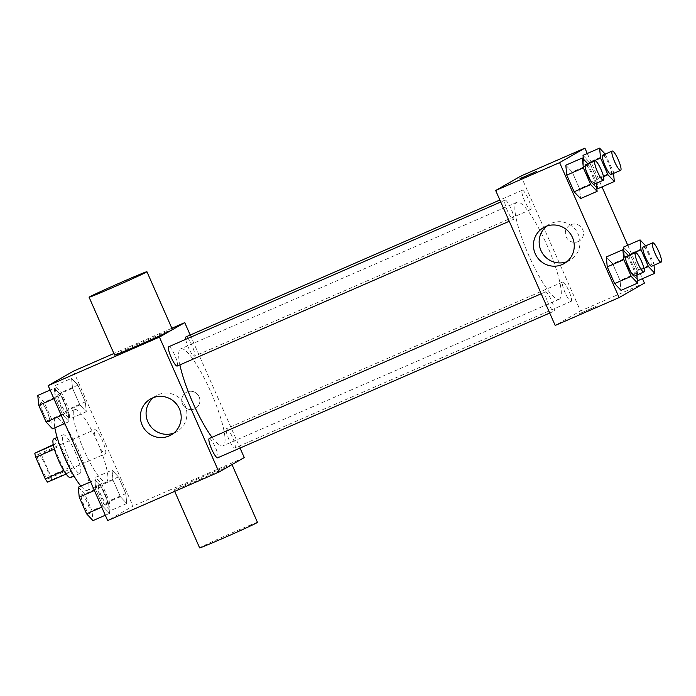 <?xml version="1.0" encoding="UTF-8"?>
<svg xmlns="http://www.w3.org/2000/svg" width="696" height="696" viewBox="0 0 696 696"><rect width="100%" height="100%" fill="white"/><g stroke="black" fill="none" stroke-linecap="round" stroke-linejoin="round"><path stroke-width="0.52" stroke-dasharray="3.48 2.61" d="M105.348 453.792A13.172 2.593 66.4 0 0 102.347 440.577A13.172 2.593 66.4 0 0 94.769 429.667A13.172 2.593 66.4 0 0 97.657 442.778A13.172 2.593 66.4 0 0 105.296 453.818A13.172 2.593 66.4 0 0 105.348 453.792M48.52 478.57A13.172 2.593 66.4 0 0 45.518 465.354A13.172 2.593 66.4 0 0 37.941 454.445A13.172 2.593 66.4 0 0 40.829 467.555A13.172 2.593 66.4 0 0 48.468 478.596A13.172 2.593 66.4 0 0 48.52 478.57M41.151 454.166L50.678 475.76A19.732 3.88 66.4 0 1 51.608 479.822L70.548 471.557A19.732 3.88 66.4 0 0 69.617 467.503L60.091 445.91L41.151 454.166A19.732 3.88 66.4 0 0 38.846 450.904M51.608 479.822L47.554 482.137M69.617 467.503L50.678 475.76M70.548 471.557L66.103 474.046M60.091 445.91A19.732 3.88 66.4 0 0 57.794 442.639L53.27 444.613M66.494 473.88A19.732 3.88 66.4 0 1 64.197 470.609L54.671 449.016A19.732 3.88 66.4 0 1 53.74 444.962L57.794 442.639M53.722 438.941A21.08 4.141 -113.6 0 1 65.763 456.193A21.08 4.141 -113.6 0 1 70.566 477.578M75.229 452.061A21.08 4.141 66.4 0 0 63.197 434.809A21.08 4.141 66.4 0 0 67.817 455.784A21.08 4.141 66.4 0 0 80.04 473.445A21.08 4.141 66.4 0 0 80.118 473.41A21.08 4.141 66.4 0 0 75.229 452.061M80.875 486.069A39.515 7.769 66.4 0 0 87.409 490.349A39.515 7.769 66.4 0 0 87.557 490.28A39.515 7.769 66.4 0 0 78.57 450.634A39.515 7.769 66.4 0 0 55.819 417.905A39.515 7.769 66.4 0 0 54.845 427.814M106.505 482.023A39.515 7.769 66.4 0 0 97.51 442.378A39.515 7.769 66.4 0 0 74.768 409.648A39.515 7.769 66.4 0 0 83.442 448.972A39.515 7.769 66.4 0 0 106.358 482.093A39.515 7.769 66.4 0 0 106.505 482.023M71.566 378.363L77.961 385.158L85.321 401.853L86.287 411.754L79.901 404.959L72.532 388.264L71.566 378.363L77.961 385.158L85.321 401.853L86.287 411.754L79.901 404.959L72.532 388.264L71.566 378.363L54.984 385.593L61.378 392.387L68.747 409.083L69.713 418.983L63.319 412.189L55.958 395.493L54.984 385.593M54.349 388.211L60.743 395.006L68.112 411.701L69.078 421.602L62.683 414.807L55.323 398.112L54.349 388.211L60.743 395.006L68.112 411.701L69.078 421.602L62.683 414.807L55.323 398.112L54.349 388.211L50.095 390.065M73.454 371.151L132.98 506.105L107.662 520.591M112.039 470.131L118.433 476.934L125.793 493.629L126.768 503.53L120.373 496.735L113.013 480.031L112.039 470.131L118.433 476.934L125.793 493.629L126.768 503.53L120.373 496.735L113.013 480.031L112.039 470.131L95.465 477.36L101.86 484.155L109.22 500.859L110.194 510.751L103.8 503.956L96.431 487.261L95.465 477.36M94.83 479.979L101.224 486.782L108.585 503.478L109.559 513.378L103.165 506.584L95.796 489.88L94.83 479.979L101.224 486.782L108.585 503.478L109.559 513.378L103.165 506.584L95.796 489.88L94.83 479.979L90.576 481.841M244.261 457.585L132.98 506.105M171.86 328.242L113.9 353.507M190.217 335.037L240.068 448.059M194.549 408.865A9.222 9.039 -119.8 0 0 198.673 395.937A9.222 9.039 -119.8 0 0 186.25 392.422A9.222 9.039 -119.8 0 0 182.744 404.48A9.222 9.039 -119.8 0 0 195.402 408.43A9.222 9.039 -119.8 0 0 198.673 395.937A9.222 9.039 -119.8 0 0 186.241 392.422A9.222 9.039 -119.8 0 0 182.744 404.489A9.222 9.039 -119.8 0 0 194.541 408.865M212.019 437.297A52.905 10.396 66.4 0 0 222.99 445.84A52.905 10.396 66.4 0 0 223.19 445.736A52.905 10.396 66.4 0 0 211.149 392.666A52.905 10.396 66.4 0 0 180.708 348.853A52.905 10.396 66.4 0 0 179.916 364.869M177.254 366.026A10.536 2.071 66.4 0 0 174.861 355.447A10.536 2.071 66.4 0 0 168.797 346.721M185.71 339.344A10.536 2.071 66.4 0 0 189.764 350.401A10.536 2.071 66.4 0 0 194.428 356.195A10.536 2.071 66.4 0 0 194.471 356.169A10.536 2.071 66.4 0 0 192.07 345.599A10.536 2.071 66.4 0 0 186.006 336.873M234.944 447.946A10.536 2.071 66.4 0 0 232.542 437.375A10.536 2.071 66.4 0 0 226.478 428.649A10.536 2.071 66.4 0 0 228.793 439.132A10.536 2.071 66.4 0 0 234.9 447.963A10.536 2.071 66.4 0 0 234.944 447.946M209.27 438.497A10.536 2.071 -113.6 0 1 215.377 447.328A10.536 2.071 -113.6 0 1 217.691 457.811M114.596 355.082A31.616 0.661 156.2 0 1 115.11 354.708A31.616 0.661 156.2 0 1 146.108 340.457A31.616 0.661 156.2 0 1 172.443 329.565M231.455 464.893A31.616 0.661 -23.8 0 0 231.968 464.519A31.616 0.661 -23.8 0 0 202.78 476.673A31.616 0.661 -23.8 0 0 174.122 490.036A31.616 0.661 -23.8 0 0 200.457 479.144A31.616 0.661 -23.8 0 0 231.455 464.893M257.476 522.357A31.616 0.661 -23.8 0 0 228.288 534.511A31.616 0.661 -23.8 0 0 199.63 547.874M153.477 397.59A20.723 20.315 60.2 0 1 184.127 403.619A20.723 20.315 60.2 0 1 173.791 433.086M559.427 299.123A52.905 10.396 66.4 0 0 547.387 246.062A52.905 10.396 66.4 0 0 516.937 202.24A52.905 10.396 66.4 0 0 528.551 254.893A52.905 10.396 66.4 0 0 559.227 299.228A52.905 10.396 66.4 0 0 559.427 299.123M545.464 291.902A10.536 2.071 -113.6 0 1 545.507 291.885A10.536 2.071 -113.6 0 1 551.615 300.715A10.536 2.071 -113.6 0 1 553.929 311.208A10.536 2.071 -113.6 0 1 547.865 302.473A10.536 2.071 -113.6 0 1 545.464 291.902M530.7 209.566A10.536 2.071 66.4 0 0 528.308 198.995A10.536 2.071 66.4 0 0 522.244 190.269A10.536 2.071 66.4 0 0 524.549 200.752A10.536 2.071 66.4 0 0 530.665 209.583A10.536 2.071 66.4 0 0 530.7 209.566M571.181 301.333A10.536 2.071 66.4 0 0 568.78 290.763A10.536 2.071 66.4 0 0 562.716 282.037A10.536 2.071 66.4 0 0 565.03 292.52A10.536 2.071 66.4 0 0 571.138 301.359A10.536 2.071 66.4 0 0 571.181 301.333M513.491 219.414A10.536 2.071 66.4 0 0 511.09 208.844A10.536 2.071 66.4 0 0 505.026 200.117A10.536 2.071 66.4 0 0 507.34 210.601A10.536 2.071 66.4 0 0 513.457 219.431A10.536 2.071 66.4 0 0 513.491 219.414L509.237 221.267M520.973 176.01L580.499 310.973L555.19 325.458M587.276 153.494L602.005 186.893M627.748 245.27L642.478 278.661M644.435 283.098L580.499 310.973M578.141 241.599A9.222 9.039 -119.8 0 0 582.265 228.68A9.222 9.039 -119.8 0 0 569.841 225.165A9.222 9.039 -119.8 0 0 566.344 237.223A9.222 9.039 -119.8 0 0 578.141 241.599M565.804 165.204L572.199 171.999L579.568 188.694L580.534 198.595L579.568 188.694L572.199 171.999L565.804 165.204M624.469 257.024L623.86 250.804L624.469 257.024L631.829 273.719L624.469 257.024L628.183 255.406M623.494 247.124L629.889 253.918L637.258 270.613L638.223 280.514L637.258 270.613L629.889 253.918L623.494 247.124M637.231 279.453L631.829 273.719L637.231 279.453M583.987 165.248L583.378 159.036L583.987 165.248L591.356 181.952L583.987 165.248L587.702 163.63M583.022 155.347L589.416 162.151L596.777 178.846L597.751 188.746L596.777 178.846L589.416 162.151L583.022 155.347M596.75 187.685L591.356 181.952L596.75 187.685M606.286 256.972L612.68 263.767L620.04 280.462L621.015 290.363L620.04 280.462L612.68 263.767L606.286 256.972M596.194 306.344L579.472 313.678L596.194 306.336M536.825 171.277L519.947 178.724M546.543 226.209A20.723 20.315 60.2 0 1 577.184 232.229A20.723 20.315 60.2 0 1 566.857 261.705M578.132 241.608A9.222 9.039 -119.8 0 0 582.265 228.68A9.222 9.039 -119.8 0 0 569.833 225.165A9.222 9.039 -119.8 0 0 566.335 237.223A9.222 9.039 -119.8 0 0 578.132 241.608M628.471 255.71L636.614 273.241L636.797 275.068M634.474 276.077A10.536 2.071 66.4 0 0 632.081 265.507A10.536 2.071 66.4 0 0 626.008 256.78M629.254 256.537L612.68 263.767M636.614 273.241L620.04 280.462M587.998 163.934L596.141 181.465L596.324 183.3M594.001 184.309A10.536 2.071 66.4 0 0 591.6 173.739A10.536 2.071 66.4 0 0 585.536 165.013M588.781 164.769L572.199 171.999M596.141 181.465L579.568 188.694M645.679 245.862L653.831 263.392L654.005 265.22M651.682 266.229A10.536 2.071 66.4 0 0 649.29 255.658A10.536 2.071 66.4 0 0 643.226 246.932M646.462 246.689L629.889 253.918M653.831 263.392L637.258 270.613M643.983 268.421L631.829 273.719M605.207 154.086L613.35 171.616L613.533 173.452M611.21 174.461A10.536 2.071 66.4 0 0 608.809 163.891A10.536 2.071 66.4 0 0 602.745 155.165M605.99 154.921L589.416 162.151M613.35 171.616L596.777 178.846M603.51 176.645L591.356 181.952M78.257 487.209L84.651 494.003L92.011 510.707L92.977 520.608M89.871 513.544A10.536 2.071 66.4 0 0 87.47 502.973A10.536 2.071 66.4 0 0 81.406 494.247A10.536 2.071 66.4 0 0 83.72 504.739A10.536 2.071 66.4 0 0 89.828 513.57A10.536 2.071 66.4 0 0 89.871 513.544M101.224 486.782L84.651 494.003M108.585 503.478L92.011 510.707M109.559 513.378L105.305 515.231M103.165 506.584L101.755 507.193M95.796 489.88L94.395 490.497M89.793 513.578A10.536 2.071 66.4 0 0 87.392 503.008A10.536 2.071 66.4 0 0 81.328 494.282A10.536 2.071 66.4 0 0 83.642 504.765A10.536 2.071 66.4 0 0 89.749 513.596A10.536 2.071 66.4 0 0 89.793 513.578M37.775 395.441L44.17 402.236L51.539 418.931L52.505 428.832M49.39 421.776A10.536 2.071 66.4 0 0 46.997 411.205A10.536 2.071 66.4 0 0 40.925 402.479A10.536 2.071 66.4 0 0 43.239 412.963A10.536 2.071 66.4 0 0 49.355 421.793A10.536 2.071 66.4 0 0 49.39 421.776L49.277 421.828A10.536 2.071 66.4 0 0 49.32 421.811A10.536 2.071 66.4 0 0 46.919 411.24A10.536 2.071 66.4 0 0 40.855 402.505A10.536 2.071 66.4 0 0 43.169 412.998A10.536 2.071 66.4 0 0 49.277 421.828M60.743 395.006L44.17 402.236M68.112 411.701L51.539 418.931M69.078 421.602L64.824 423.464M62.683 414.807L61.283 415.425M55.323 398.112L53.914 398.721M107.08 503.695A10.536 2.071 66.4 0 0 104.678 493.125A10.536 2.071 66.4 0 0 98.614 484.399A10.536 2.071 66.4 0 0 100.929 494.882A10.536 2.071 66.4 0 0 107.036 503.721A10.536 2.071 66.4 0 0 107.08 503.695M118.433 476.934L101.86 484.155M125.793 493.629L109.22 500.859M126.768 503.53L110.194 510.751M120.373 496.735L103.8 503.956M113.013 480.031L96.431 487.261M107.001 503.73A10.536 2.071 66.4 0 0 104.609 493.16A10.536 2.071 66.4 0 0 98.536 484.433A10.536 2.071 66.4 0 0 100.85 494.917A10.536 2.071 66.4 0 0 106.966 503.747A10.536 2.071 66.4 0 0 107.001 503.73M66.607 411.928A10.536 2.071 66.4 0 0 64.206 401.357A10.536 2.071 66.4 0 0 58.142 392.631A10.536 2.071 66.4 0 0 60.456 403.115A10.536 2.071 66.4 0 0 66.564 411.945A10.536 2.071 66.4 0 0 66.607 411.928M77.961 385.158L61.378 392.387M85.321 401.853L68.747 409.083M86.287 411.754L69.713 418.983M79.901 404.959L63.319 412.189M72.532 388.264L55.958 395.493M66.529 411.962A10.536 2.071 66.4 0 0 64.128 401.392A10.536 2.071 66.4 0 0 58.064 392.657A10.536 2.071 66.4 0 0 60.378 403.149A10.536 2.071 66.4 0 0 66.485 411.98A10.536 2.071 66.4 0 0 66.529 411.962M48.468 478.596L105.296 453.818M37.941 454.445L94.769 429.667M63.197 434.809L57.168 437.436M80.04 473.445L74.02 476.073M74.768 409.648L55.819 417.905M106.358 482.093L87.409 490.349M174.122 490.036L174.705 491.359M156.2 395.72L150.484 398.991M176.784 431.694L171.068 434.965M516.937 202.24L180.708 348.853M559.227 299.228L222.99 445.84M549.718 313.043L553.929 311.208M541.21 293.755L545.507 291.885M522.244 190.269L499.867 200.022M530.665 209.583L194.428 356.195M562.716 282.037L226.478 428.649M571.138 301.359L234.9 447.963M505.026 200.117L500.737 201.988M549.266 224.33L543.55 227.601M569.85 260.304L564.134 263.575"/><path stroke-width="1.04" d="M63.893 470.74L45.249 478.865L35.731 457.272A19.732 3.88 66.4 0 1 34.8 453.218L53.27 444.613M45.249 478.865A19.732 3.88 66.4 0 0 47.554 482.137L66.103 474.046M74.02 476.073L70.566 477.578A21.08 4.141 -113.6 0 1 58.351 459.917A21.08 4.141 -113.6 0 1 53.722 438.941L57.168 437.436M54.375 449.146L35.731 457.272M53.366 445.118L34.8 453.218M54.845 427.814A39.515 7.769 66.4 0 0 80.875 486.069M240.068 448.059L244.261 457.585L218.953 472.062L107.662 520.591L48.146 385.636L73.454 371.151L113.9 353.507M218.953 472.062L159.428 337.108L184.744 322.622L171.86 328.242M184.744 322.622L190.217 335.037M179.916 364.869A52.905 10.396 66.4 0 0 212.019 437.297M500.737 201.988L168.797 346.721A10.536 2.071 66.4 0 0 171.103 357.213A10.536 2.071 66.4 0 0 177.219 366.044A10.536 2.071 66.4 0 0 177.254 366.026M499.867 200.022L186.006 336.873A10.536 2.071 66.4 0 0 185.71 339.344M549.718 313.043L217.691 457.811A10.536 2.071 -113.6 0 1 211.627 449.085A10.536 2.071 -113.6 0 1 209.226 438.515A10.536 2.071 -113.6 0 1 209.27 438.497L541.21 293.755M159.428 337.108L48.146 385.636M169.137 435.931A20.723 20.315 60.2 0 1 142.628 426.091A20.723 20.315 60.2 0 1 150.484 398.991A20.723 20.315 60.2 0 1 178.411 406.89A20.723 20.315 60.2 0 1 169.137 435.931M146.934 271.727L172.443 329.565A31.616 0.661 156.2 0 1 143.785 342.928A31.616 0.661 156.2 0 1 114.596 355.082L89.088 297.236A31.616 0.661 156.2 0 1 89.593 296.87A31.616 0.661 156.2 0 1 120.599 282.62A31.616 0.661 156.2 0 1 146.934 271.727A31.616 0.661 156.2 0 1 118.276 285.09A31.616 0.661 156.2 0 1 89.088 297.236M174.705 491.359L199.63 547.874A31.616 0.661 -23.8 0 0 225.965 536.981A31.616 0.661 -23.8 0 0 256.972 522.731A31.616 0.661 -23.8 0 0 257.476 522.357L232.003 464.597M173.791 433.086A20.723 20.315 60.2 0 1 153.477 397.59M642.478 278.661L644.435 283.098L619.127 297.584L555.19 325.458L495.665 190.495L520.973 176.01L584.91 148.135L587.276 153.494M602.005 186.893L627.748 245.27M596.324 183.3L597.116 191.365L580.534 198.595L574.139 191.8L566.779 175.096L565.804 165.204L582.387 157.975L587.998 163.934M623.494 247.124L623.86 250.804L623.494 247.124L640.068 239.894L645.679 245.862M638.223 280.514L637.231 279.453L638.223 280.514L654.797 273.293L648.402 266.49L641.042 249.794L640.068 239.894M619.127 297.584L559.601 162.62L584.91 148.135M583.022 155.347L583.378 159.036L583.022 155.347L599.595 148.126L605.207 154.086M597.751 188.746L596.75 187.685L597.751 188.746L614.324 181.517L607.93 174.722L600.561 158.027L599.595 148.126M636.797 275.068L637.588 283.142L621.015 290.363L614.62 283.568L607.251 266.873L606.286 256.972L622.859 249.742L628.471 255.71M559.601 162.62L495.665 190.495M562.203 264.541A20.723 20.315 60.2 0 1 535.694 254.701A20.723 20.315 60.2 0 1 543.55 227.601A20.723 20.315 60.2 0 1 571.477 235.5A20.723 20.315 60.2 0 1 562.203 264.541M519.956 178.724L536.825 171.286M566.857 261.705A20.723 20.315 60.2 0 1 546.543 226.209M637.588 283.142L631.194 276.338L623.833 259.643L622.859 249.742M635.483 252.648A10.536 2.071 66.4 0 0 637.797 263.14A10.536 2.071 66.4 0 0 643.904 271.971A10.536 2.071 66.4 0 0 643.948 271.953A10.536 2.071 66.4 0 0 641.547 261.383A10.536 2.071 66.4 0 0 635.483 252.648L626.008 256.78A10.536 2.071 66.4 0 0 628.323 267.273A10.536 2.071 66.4 0 0 634.439 276.103A10.536 2.071 66.4 0 0 634.474 276.077M621.015 290.363L614.62 283.568L607.251 266.873L606.286 256.972M631.194 276.338L614.62 283.568M623.833 259.643L607.251 266.873M597.116 191.365L590.721 184.571L583.352 167.875L582.387 157.975M595.01 160.88A10.536 2.071 66.4 0 0 597.325 171.364A10.536 2.071 66.4 0 0 603.432 180.203A10.536 2.071 66.4 0 0 603.467 180.177A10.536 2.071 66.4 0 0 601.074 169.606A10.536 2.071 66.4 0 0 595.01 160.88L585.536 165.013A10.536 2.071 66.4 0 0 587.85 175.496A10.536 2.071 66.4 0 0 593.958 184.327A10.536 2.071 66.4 0 0 594.001 184.309M580.534 198.595L574.139 191.8L566.779 175.096L565.804 165.204M590.721 184.571L574.139 191.8M583.352 167.875L566.779 175.096M654.005 265.22L654.797 273.293M652.691 242.8A10.536 2.071 66.4 0 0 655.006 253.292A10.536 2.071 66.4 0 0 661.122 262.122A10.536 2.071 66.4 0 0 661.157 262.105A10.536 2.071 66.4 0 0 658.755 251.534A10.536 2.071 66.4 0 0 652.691 242.8L643.226 246.932A10.536 2.071 66.4 0 0 645.54 257.424A10.536 2.071 66.4 0 0 651.647 266.255A10.536 2.071 66.4 0 0 651.682 266.229M648.402 266.49L643.983 268.421M641.042 249.794L628.183 255.406M613.533 173.452L614.324 181.517M612.219 151.032A10.536 2.071 66.4 0 0 614.533 161.516A10.536 2.071 66.4 0 0 620.641 170.355A10.536 2.071 66.4 0 0 620.684 170.329A10.536 2.071 66.4 0 0 618.283 159.758A10.536 2.071 66.4 0 0 612.219 151.032L602.745 155.165A10.536 2.071 66.4 0 0 605.059 165.648A10.536 2.071 66.4 0 0 611.166 174.478A10.536 2.071 66.4 0 0 611.21 174.461M607.93 174.722L603.51 176.645M600.561 158.027L587.702 163.63M105.305 515.231L92.977 520.608L86.591 513.805L79.222 497.109L78.257 487.209L90.576 481.841M101.755 507.193L86.591 513.805M94.395 490.497L79.222 497.109M64.824 423.464L52.505 428.832L46.11 422.037L38.75 405.342L37.775 395.441L50.095 390.065M61.283 415.425L46.11 422.037M53.914 398.721L38.75 405.342M509.237 221.267L177.219 366.044M643.904 271.971L634.439 276.103M603.432 180.203L593.958 184.327M661.122 262.122L651.647 266.255M620.641 170.355L611.166 174.478"/></g></svg>
